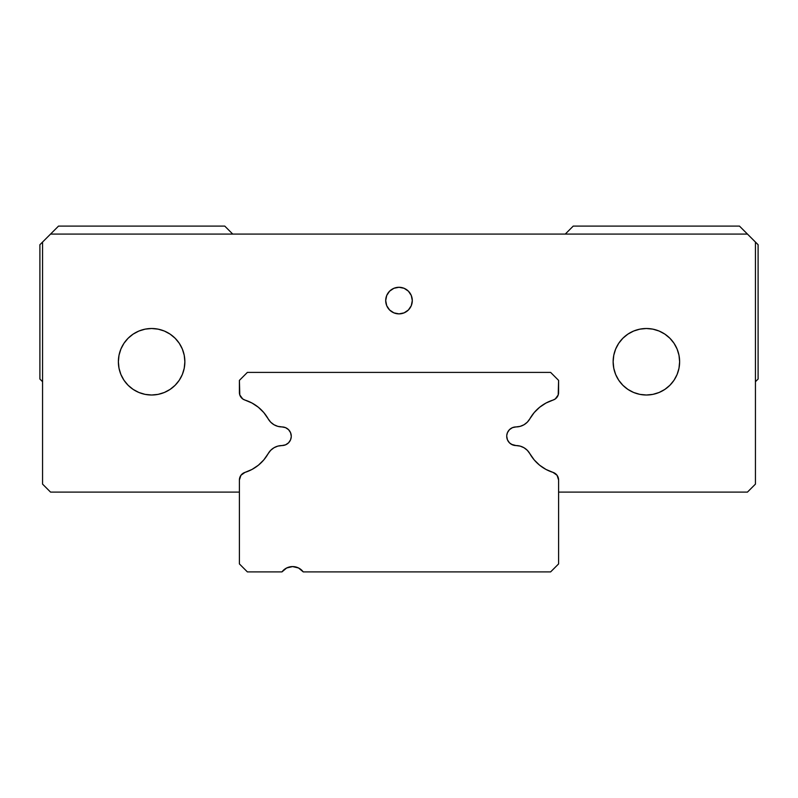 <?xml version="1.0" encoding="UTF-8"?>
<svg xmlns="http://www.w3.org/2000/svg" width="798" height="798" viewBox="0 0 798 798"><rect width="100%" height="100%" fill="white"/><g stroke="black" fill="none" stroke-linecap="round" stroke-linejoin="round"><path stroke-width="1.2" d="M281.993 426.93A9.307 9.307 0 0 1 291.27 436.237L290.562 432.686L288.557 429.673L285.544 427.648L281.993 426.93A15.96 15.96 0 0 1 268.168 418.83L270.692 422.172L273.993 424.745L277.844 426.361L281.993 426.93A9.307 9.307 0 0 1 291.27 436.237A9.307 9.307 0 0 1 281.993 445.553L277.844 446.112L273.993 447.738L270.692 450.311L268.168 453.643A40.648 40.648 0 0 1 244.986 472.396L240.946 475.289L239.4 480.007A7.98 7.98 0 0 1 244.986 472.396L252.008 469.443L258.362 465.224L263.809 459.897L268.168 453.643A15.96 15.96 0 0 1 281.993 445.553L285.544 444.835L288.557 442.81L290.562 439.798L291.26 436.755M558.6 380.377L558.6 392.466A7.98 7.98 0 0 1 553.014 400.077L555.268 398.96L558.201 394.95L558.6 380.377L550.62 372.397L558.6 380.377M545.992 403.04L539.638 407.259L534.191 412.586L529.832 418.83A15.96 15.96 0 0 1 516.007 426.93L520.156 426.361L524.007 424.745L527.308 422.172L529.832 418.83A40.648 40.648 0 0 1 553.014 400.077L545.992 403.04L553.014 400.077M511.398 444.306L516.007 445.553A15.96 15.96 0 0 1 529.832 453.643L527.308 450.311L524.007 447.738L520.156 446.112L516.007 445.553A9.307 9.307 0 0 1 506.73 436.237A9.307 9.307 0 0 1 516.007 426.93L512.456 427.648L509.443 429.673L507.438 432.686L506.79 435.209M553.014 472.396A40.648 40.648 0 0 1 529.832 453.643L534.191 459.897L539.638 465.224L545.992 469.443L553.014 472.396A7.98 7.98 0 0 1 558.6 480.007L558.6 563.917L550.62 571.897L303.24 571.897L550.62 571.897L558.6 563.917L558.6 480.007L557.054 475.289L553.014 472.396M289.544 566.939L292.597 566.58L286.652 567.986L281.963 571.897L247.38 571.897L281.963 571.897A13.297 13.297 0 0 1 303.24 571.897L298.552 567.986L292.597 566.58L295.659 566.939M247.38 571.897L239.4 563.917L239.4 480.007L239.4 563.917L247.38 571.897M244.986 400.077A40.648 40.648 0 0 1 268.168 418.83L263.809 412.586L258.362 407.259L252.008 403.04L244.986 400.077A7.98 7.98 0 0 1 239.4 392.466L239.4 380.377L247.38 372.397L550.62 372.397L247.38 372.397L239.4 380.377L239.799 394.95L242.732 398.96L244.986 400.077M512.456 444.835L509.443 442.81L507.438 439.798L506.73 436.237M42.563 381.713L39.9 379.05L39.9 244.717L58.523 226.103L224.767 226.103L232.747 234.083L224.767 226.103L58.523 226.103L50.543 234.083L747.457 234.083L758.1 244.717L758.1 379.05L755.437 381.713L758.1 379.05L758.1 244.717L755.437 242.063L755.437 484.117L747.457 492.097L558.6 492.097L747.457 492.097L755.437 484.117L755.437 242.063L739.477 226.103L747.457 234.083L50.543 234.083L39.9 244.717L39.9 379.05L42.563 381.713M565.253 234.083L573.233 226.103L739.477 226.103L573.233 226.103L565.253 234.083M399 313.883A13.297 13.297 0 0 1 385.703 300.577A13.297 13.297 0 0 1 399 287.28L393.913 288.287L389.594 291.18L386.711 295.489L385.703 300.577L386.711 305.674L389.594 309.983L393.913 312.866L399 313.883L404.087 312.866L408.406 309.983L411.289 305.674L412.297 300.577L411.289 295.489L408.406 291.18L404.087 288.287L399 287.28A13.297 13.297 0 0 1 412.297 300.577A13.297 13.297 0 0 1 399 313.883M158.104 329.145L151.62 328.507A33.247 33.247 0 0 1 184.867 361.763A33.247 33.247 0 0 1 151.62 395.01A33.247 33.247 0 0 0 184.867 361.763A33.247 33.247 0 0 0 151.62 328.507L145.136 329.145L138.892 331.04L133.146 334.113L128.109 338.252L123.969 343.29L120.897 349.035L119.012 355.27L118.373 361.763L119.012 368.247L120.897 374.481L123.969 380.237L128.109 385.274L133.146 389.404L138.892 392.476L145.136 394.372L151.62 395.01L158.104 394.372L164.348 392.476L170.094 389.404L175.131 385.274L179.271 380.237L182.343 374.481L184.228 368.247L184.867 361.763L184.228 355.27L182.343 349.035L179.271 343.29L175.131 338.252L170.094 334.113L164.348 331.04L158.104 329.145L151.62 328.507A33.247 33.247 0 0 0 118.373 361.763A33.247 33.247 0 0 0 151.62 395.01A33.247 33.247 0 0 1 118.373 361.763A33.247 33.247 0 0 1 151.62 328.507L147.281 328.796M652.864 329.145L646.38 328.507A33.247 33.247 0 0 1 679.627 361.763A33.247 33.247 0 0 1 646.38 395.01A33.247 33.247 0 0 0 679.627 361.763A33.247 33.247 0 0 0 646.38 328.507L639.896 329.145L633.652 331.04L627.906 334.113L622.869 338.252L618.729 343.29L615.657 349.035L613.772 355.27L613.133 361.763L613.772 368.247L615.657 374.481L618.729 380.237L622.869 385.274L627.906 389.404L633.652 392.476L639.896 394.372L646.38 395.01L652.864 394.372L659.108 392.476L664.854 389.404L669.891 385.274L674.031 380.237L677.103 374.481L678.988 368.247L679.627 361.763L678.988 355.27L677.103 349.035L674.031 343.29L669.891 338.252L664.854 334.113L659.108 331.04L652.864 329.145L646.38 328.507A33.247 33.247 0 0 0 613.133 361.763A33.247 33.247 0 0 0 646.38 395.01A33.247 33.247 0 0 1 613.133 361.763A33.247 33.247 0 0 1 646.38 328.507L639.896 329.145M50.543 492.097L42.563 484.117L42.563 242.063L42.563 484.117L50.543 492.097L239.4 492.097L50.543 492.097M557.054 475.289L555.268 473.523L557.054 475.289M556.226 398.142L557.054 397.195M240.946 397.195L242.732 398.96L240.946 397.195M291.22 435.269L291.27 436.237M241.774 474.331L240.946 475.289L241.774 474.331M158.104 394.372L164.348 392.476M179.271 380.237L182.343 374.481L184.228 368.247L184.867 361.763L184.228 355.27L182.343 349.035L179.271 343.29M618.729 343.29L615.657 349.035L613.772 355.27L613.133 361.763L613.772 368.247L615.657 374.481L618.729 380.237M385.703 300.577L386.711 305.674L389.594 309.983M411.289 305.674L412.297 300.577"/></g></svg>

